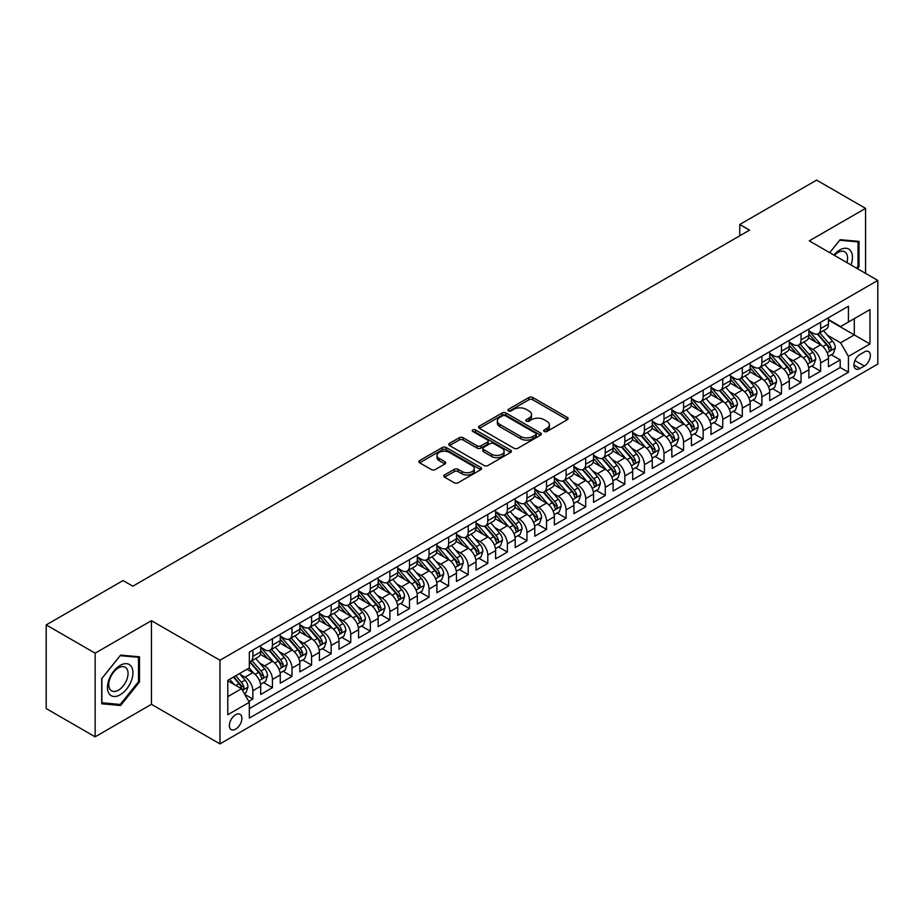 <?xml version="1.0" encoding="UTF-8"?>
<svg xmlns="http://www.w3.org/2000/svg" width="924" height="924" viewBox="0 0 924 924"><rect width="100%" height="100%" fill="white"/><g stroke="black" fill="none" stroke-linecap="round" stroke-linejoin="round"><path stroke-width="1.39" d="M544.236 431.485A1.906 1.097 0 0 0 546.927 431.485L567.348 419.692A2.714 1.571 0 0 0 568.144 418.584A2.714 1.571 0 0 0 567.348 417.475L532.755 397.505A2.714 1.571 0 0 0 528.909 397.505L508.489 409.297A1.906 1.097 0 0 0 507.934 410.071A1.906 1.097 0 0 0 508.489 410.845A1.906 1.097 0 0 0 511.18 410.845L513.825 409.32A8.697 5.024 0 0 1 526.126 409.32L529.002 410.984A8.697 5.024 0 0 1 531.554 414.541A8.697 5.024 0 0 1 529.002 418.087L526.368 419.612A1.906 1.097 0 0 0 525.802 420.385A1.906 1.097 0 0 0 526.368 421.171A1.906 1.097 0 0 0 529.059 421.171L531.693 419.635A8.697 5.024 0 0 1 543.993 419.635L546.881 421.309A8.697 5.024 0 0 1 549.422 424.855A8.697 5.024 0 0 1 546.881 428.401L544.236 429.926A1.906 1.097 0 0 0 543.682 430.711A1.906 1.097 0 0 0 544.236 431.485L544.236 429.926M235.62 729.186A8.859 5.117 120 0 0 241.407 721.378A8.859 5.117 120 0 0 240.055 714.287A8.859 5.117 120 0 0 235.62 714.726A8.859 5.117 120 0 0 229.833 722.533A8.859 5.117 120 0 0 231.196 729.625A8.859 5.117 120 0 0 235.62 729.186M444.548 474.948A2.714 1.571 0 0 0 443.751 476.056A2.714 1.571 0 0 0 444.548 477.165L454.25 482.767A2.714 1.571 0 0 0 458.096 482.767L480.769 469.681A2.714 1.571 0 0 0 481.566 468.572A2.714 1.571 0 0 0 480.769 467.463L446.177 447.493A2.714 1.571 0 0 0 442.33 447.493L419.658 460.579A2.714 1.571 0 0 0 418.861 461.688A2.714 1.571 0 0 0 419.658 462.797L431.381 469.565A2.714 1.571 0 0 0 435.227 469.565L444.929 463.964A2.714 1.571 0 0 0 445.726 462.855A2.714 1.571 0 0 0 444.929 461.746L439.119 458.385A7.265 4.193 0 0 1 436.983 455.417A7.265 4.193 0 0 1 441.476 451.547A7.265 4.193 0 0 1 449.399 452.46L472.176 465.604A7.265 4.193 0 0 1 474.301 468.572A7.265 4.193 0 0 1 469.808 472.453A7.265 4.193 0 0 1 461.885 471.54L458.096 469.346A2.714 1.571 0 0 0 454.25 469.346L444.548 474.948L444.548 477.165L454.25 471.61L454.25 469.346M151.432 620.674L95.149 653.176L46.2 624.913L46.2 708.558L95.149 736.821L151.432 704.319L219.958 743.889L219.958 660.233L151.432 620.674L151.432 704.319M865.569 273.365L865.569 208.374L809.274 240.875L877.8 280.434L219.958 660.233M865.569 208.374L816.62 180.111L739.766 224.486L739.766 235.782M46.2 624.913L123.042 580.549L132.837 586.197L749.56 230.134L739.766 224.486M514.021 448.267A2.714 1.571 0 0 0 517.856 448.267L540.54 435.169A2.714 1.571 0 0 0 541.337 434.061A2.714 1.571 0 0 0 540.54 432.952L505.948 412.982A2.714 1.571 0 0 0 502.102 412.982L479.429 426.079A2.714 1.571 0 0 0 478.632 427.188A2.714 1.571 0 0 0 479.429 428.297L514.021 448.267M473.55 431.901A1.906 1.097 0 0 1 475.49 432.166L475.49 429.903L510.649 450.207A2.714 1.571 0 0 1 511.446 451.316A2.714 1.571 0 0 1 510.649 452.425L487.976 465.523A2.714 1.571 0 0 1 484.13 465.523L449.538 445.553L449.538 443.324A2.714 1.571 0 0 0 448.741 444.432A2.714 1.571 0 0 0 449.538 445.553M449.538 443.324L459.251 437.722A2.714 1.571 0 0 1 463.086 437.722L477.119 445.83A2.714 1.571 0 0 0 480.965 445.83L487.398 442.111A2.714 1.571 0 0 0 488.195 441.002A2.714 1.571 0 0 0 487.398 439.893L472.799 431.462A1.906 1.097 0 0 1 472.233 430.676A1.906 1.097 0 0 1 473.411 429.66A1.906 1.097 0 0 1 475.49 429.903M248.787 701.351L252.853 699.006L244.721 694.317M240.101 674.358L245.022 677.188A11.076 6.399 60 0 1 252.853 690.759L260.683 686.232L260.683 694.49L272.43 687.71L263.525 682.559M259.679 663.051L264.599 665.892A11.076 6.399 60 0 1 272.43 679.452L280.261 674.936L280.261 683.183L292.007 676.403L283.102 671.263M279.267 651.743L284.176 654.585A11.076 6.399 60 0 1 292.007 668.144L299.838 663.628L299.838 671.875L311.584 665.095L302.679 659.955M298.845 640.447L303.753 643.277A11.076 6.399 60 0 1 311.584 656.849L319.415 652.321L319.415 660.579L331.162 653.799L322.257 648.648M318.422 629.14L323.331 631.981A11.076 6.399 60 0 1 331.162 645.541L338.993 641.025L338.993 649.272L350.75 642.492L341.834 637.352M337.999 617.833L342.908 620.674A11.076 6.399 60 0 1 350.75 634.234L358.581 629.718L358.581 637.964L370.328 631.184L361.411 626.045M357.576 606.537L362.497 609.366A11.076 6.399 60 0 1 370.328 622.938L378.159 618.41L378.159 626.668L389.905 619.889L380.988 614.737M377.154 595.229L382.074 598.071A11.076 6.399 60 0 1 389.905 611.63L397.736 607.114L397.736 615.361L409.482 608.581L400.577 603.441M396.731 583.922L401.651 586.763A11.076 6.399 60 0 1 409.482 600.323L417.313 595.807L417.313 604.053L429.059 597.274L420.154 592.134M416.308 572.626L421.228 575.456A11.076 6.399 60 0 1 429.059 589.027L436.89 584.499L436.89 592.758L448.637 585.978L439.732 580.826M435.885 561.318L440.806 564.16A11.076 6.399 60 0 1 448.637 577.719L456.468 573.203L456.468 581.45L468.214 574.67L459.309 569.531M455.474 550.011L460.383 552.852A11.076 6.399 60 0 1 468.214 566.412L476.045 561.896L476.045 570.143L487.791 563.363L478.886 558.223M475.052 538.715L479.96 541.545A11.076 6.399 60 0 1 487.791 555.116L495.622 550.588L495.622 558.847L507.368 552.067L498.463 546.916M494.629 527.408L499.538 530.249A11.076 6.399 60 0 1 507.368 543.809L515.199 539.293L515.199 547.539L526.957 540.759L518.041 535.62M514.206 516.1L519.115 518.942A11.076 6.399 60 0 1 526.957 532.501L534.788 527.985L534.788 536.232L546.534 529.452L537.618 524.312M533.783 504.804L538.704 507.634A11.076 6.399 60 0 1 546.534 521.205L554.365 516.678L554.365 524.936L566.112 518.156L557.195 513.005M553.361 493.497L558.281 496.338A11.076 6.399 60 0 1 566.112 509.898L573.943 505.382L573.943 513.629L585.689 506.849L576.784 501.709M572.938 482.189L577.858 485.031A11.076 6.399 60 0 1 585.689 498.59L593.52 494.074L593.52 502.321L605.266 495.541L596.361 490.401M592.515 470.894L597.435 473.723A11.076 6.399 60 0 1 605.266 487.294L613.097 482.767L613.097 491.025L624.843 484.245L615.938 479.094M612.092 459.586L617.013 462.427A11.076 6.399 60 0 1 624.843 475.987L632.674 471.471L632.674 479.718L644.421 472.938L635.516 467.798M631.681 448.279L636.59 451.12A11.076 6.399 60 0 1 644.421 464.68L652.252 460.164L652.252 468.41L663.998 461.63L655.093 456.491M651.258 436.983L656.167 439.812A11.076 6.399 60 0 1 663.998 453.384L671.829 448.856L671.829 457.114L683.575 450.334L674.67 445.183M670.836 425.675L675.744 428.517A11.076 6.399 60 0 1 683.575 442.076L691.418 437.56L691.418 445.807L703.164 439.027L694.247 433.887M690.413 414.368L695.333 417.209A11.076 6.399 60 0 1 703.164 430.769L710.995 426.253L710.995 434.499L722.741 427.72L713.825 422.58M709.99 403.072L714.91 405.902A11.076 6.399 60 0 1 722.741 419.473L730.572 414.945L730.572 423.204L742.319 416.424L733.413 411.272M729.567 391.764L734.488 394.606A11.076 6.399 60 0 1 742.319 408.165L750.149 403.649L750.149 411.896L761.896 405.116L752.991 399.977M749.145 380.457L754.065 383.298A11.076 6.399 60 0 1 761.896 396.858L769.727 392.342L769.727 400.589L781.473 393.809L772.568 388.669M768.722 369.161L773.642 371.991A11.076 6.399 60 0 1 781.473 385.562L789.304 381.034L789.304 389.293L801.05 382.513L792.145 377.362M788.311 357.854L793.219 360.695A11.076 6.399 60 0 1 801.05 374.255L808.881 369.739L808.881 377.985L820.628 371.205L820.628 362.947A11.076 6.399 -120 0 0 812.797 349.387L807.888 346.546M811.722 366.066L820.628 371.205M260.683 686.232A11.076 6.399 -120 0 0 252.853 672.672L246.974 669.276M280.261 674.936A11.076 6.399 -120 0 0 272.43 661.365L260.325 654.377M299.838 663.628A11.076 6.399 -120 0 0 292.007 650.069L279.903 643.069M319.415 652.321A11.076 6.399 -120 0 0 311.584 638.761L299.48 631.773M338.993 641.025A11.076 6.399 -120 0 0 331.162 627.454L319.057 620.466M358.581 629.718A11.076 6.399 -120 0 0 350.75 616.158L338.634 609.159M378.159 618.41A11.076 6.399 -120 0 0 370.328 604.85L358.212 597.863M397.736 607.114A11.076 6.399 -120 0 0 389.905 593.543L377.789 586.555M417.313 595.807A11.076 6.399 -120 0 0 409.482 582.247L397.378 575.248M436.89 584.499A11.076 6.399 -120 0 0 429.059 570.94L416.955 563.952M456.468 573.203A11.076 6.399 -120 0 0 448.637 559.632L436.532 552.644M476.045 561.896A11.076 6.399 -120 0 0 468.214 548.336L456.109 541.337M495.622 550.588A11.076 6.399 -120 0 0 487.791 537.029L475.687 530.041M515.199 539.293A11.076 6.399 -120 0 0 507.368 525.721L495.264 518.734M534.788 527.985A11.076 6.399 -120 0 0 526.957 514.425L514.841 507.426M554.365 516.678A11.076 6.399 -120 0 0 546.534 503.118L534.418 496.13M573.943 505.382A11.076 6.399 -120 0 0 566.112 491.811L553.996 484.823M593.52 494.074A11.076 6.399 -120 0 0 585.689 480.515L573.585 473.515M613.097 482.767A11.076 6.399 -120 0 0 605.266 469.207L593.162 462.219M632.674 471.471A11.076 6.399 -120 0 0 624.843 457.9L612.739 450.912M652.252 460.164A11.076 6.399 -120 0 0 644.421 446.604L632.316 439.605M671.829 448.856A11.076 6.399 -120 0 0 663.998 435.296L651.894 428.309M691.418 437.56A11.076 6.399 -120 0 0 683.575 423.989L671.471 417.001M710.995 426.253A11.076 6.399 -120 0 0 703.164 412.693L691.048 405.694M730.572 414.945A11.076 6.399 -120 0 0 722.741 401.386L710.625 394.398M750.149 403.649A11.076 6.399 -120 0 0 742.319 390.078L730.203 383.09M769.727 392.342A11.076 6.399 -120 0 0 761.896 378.782L749.791 371.783M789.304 381.034A11.076 6.399 -120 0 0 781.473 367.475L769.369 360.487M808.881 369.739A11.076 6.399 -120 0 0 801.05 356.167L788.946 349.18M864.286 351.986L859.978 354.469A8.582 4.955 120 0 0 854.377 362.035A8.582 4.955 120 0 0 855.693 368.919A8.582 4.955 120 0 0 859.978 368.491L864.286 366.008A8.582 4.955 120 0 0 869.9 358.443A8.582 4.955 120 0 0 868.583 351.559A8.582 4.955 120 0 0 864.286 351.986M219.958 743.889L877.8 364.079L877.8 280.434M227.789 696.638L241.499 688.726L249.33 702.286L249.33 718.11L848.428 372.222L848.428 356.398L840.597 342.827L827.465 335.25M249.33 702.286L227.789 714.726L227.789 680.353L249.33 667.925L249.33 652.101L848.428 306.214L848.428 322.037L869.969 309.598L869.969 343.959L848.428 356.398M260.683 647.354L264.599 649.607A11.076 6.399 60 0 0 270.131 650.161L277.962 645.633A11.076 6.399 -120 0 0 280.261 640.563L280.261 634.234M280.261 636.047L284.176 638.311A11.076 6.399 60 0 0 289.72 638.854L297.551 634.338A11.076 6.399 -120 0 0 299.838 629.267L299.838 622.938M299.838 624.74L303.753 627.003A11.076 6.399 60 0 0 309.297 627.558L317.128 623.03A11.076 6.399 -120 0 0 319.415 617.96L319.415 611.63M319.415 613.444L323.331 615.696A11.076 6.399 60 0 0 328.875 616.25L336.706 611.723A11.076 6.399 -120 0 0 338.993 606.652L338.993 600.323M338.993 602.136L342.908 604.4A11.076 6.399 60 0 0 348.452 604.943L356.283 600.427A11.076 6.399 -120 0 0 358.581 595.356L358.581 589.027M358.581 590.829L362.497 593.092A11.076 6.399 60 0 0 368.029 593.647L375.86 589.119A11.076 6.399 -120 0 0 378.159 584.049L378.159 577.719M378.159 579.533L382.074 581.785A11.076 6.399 60 0 0 387.606 582.339L395.437 577.812A11.076 6.399 -120 0 0 397.736 572.741L397.736 566.412M397.736 568.225L401.651 570.489A11.076 6.399 60 0 0 407.184 571.032L415.015 566.516A11.076 6.399 -120 0 0 417.313 561.446L417.313 555.116M417.313 556.918L421.228 559.182A11.076 6.399 60 0 0 426.761 559.736L434.592 555.208A11.076 6.399 -120 0 0 436.89 550.138L436.89 543.809M436.89 545.622L440.806 547.874A11.076 6.399 60 0 0 446.338 548.429L454.181 543.901A11.076 6.399 -120 0 0 456.468 538.831L456.468 532.501M456.468 534.315L460.383 536.578A11.076 6.399 60 0 0 465.927 537.121L473.758 532.605A11.076 6.399 -120 0 0 476.045 527.535L476.045 521.205M476.045 523.007L479.96 525.271A11.076 6.399 60 0 0 485.504 525.825L493.335 521.298A11.076 6.399 -120 0 0 495.622 516.227L495.622 509.898M495.622 511.711L499.538 513.963A11.076 6.399 60 0 0 505.082 514.518L512.912 509.99A11.076 6.399 -120 0 0 515.199 504.92L515.199 498.59M515.199 500.404L519.115 502.668A11.076 6.399 60 0 0 524.659 503.21L532.49 498.694A11.076 6.399 -120 0 0 534.788 493.624L534.788 487.294M534.788 489.096L538.704 491.36A11.076 6.399 60 0 0 544.236 491.914L552.067 487.387A11.076 6.399 -120 0 0 554.365 482.316L554.365 475.987M554.365 477.8L558.281 480.053A11.076 6.399 60 0 0 563.813 480.607L571.644 476.079A11.076 6.399 -120 0 0 573.943 471.009L573.943 464.68M573.943 466.493L577.858 468.757A11.076 6.399 60 0 0 583.391 469.3L591.221 464.784A11.076 6.399 -120 0 0 593.52 459.713L593.52 453.384M593.52 455.186L597.435 457.449A11.076 6.399 60 0 0 602.968 458.004L610.799 453.476A11.076 6.399 -120 0 0 613.097 448.406L613.097 442.076M613.097 443.89L617.013 446.142A11.076 6.399 60 0 0 622.557 446.696L630.387 442.169A11.076 6.399 -120 0 0 632.674 437.098L632.674 430.769M632.674 432.582L636.59 434.846A11.076 6.399 60 0 0 642.134 435.389L649.965 430.873A11.076 6.399 -120 0 0 652.252 425.802L652.252 419.473M652.252 421.275L656.167 423.538A11.076 6.399 60 0 0 661.711 424.093L669.542 419.565A11.076 6.399 -120 0 0 671.829 414.495L671.829 408.165M671.829 409.979L675.744 412.231A11.076 6.399 60 0 0 681.288 412.785L689.119 408.258A11.076 6.399 -120 0 0 691.418 403.187L691.418 396.858M691.418 398.671L695.333 400.935A11.076 6.399 60 0 0 700.866 401.478L708.696 396.962A11.076 6.399 -120 0 0 710.995 391.892L710.995 385.562M710.995 387.364L714.91 389.628A11.076 6.399 60 0 0 720.443 390.182L728.274 385.654A11.076 6.399 -120 0 0 730.572 380.584L730.572 374.255M730.572 376.068L734.488 378.32A11.076 6.399 60 0 0 740.02 378.875L747.851 374.347A11.076 6.399 -120 0 0 750.149 369.277L750.149 362.947M750.149 364.761L754.065 367.024A11.076 6.399 60 0 0 759.597 367.567L767.428 363.051A11.076 6.399 -120 0 0 769.727 357.981L769.727 351.651M769.727 353.453L773.642 355.717A11.076 6.399 60 0 0 779.175 356.271L787.005 351.744A11.076 6.399 -120 0 0 789.304 346.673L789.304 340.344M789.304 342.157L793.219 344.409A11.076 6.399 60 0 0 798.763 344.964L806.594 340.436A11.076 6.399 -120 0 0 808.881 335.366L808.881 329.036M249.33 708.616L840.205 367.475L840.205 359.898L828.458 366.678L828.458 358.431A11.076 6.399 -120 0 0 820.628 344.871L808.523 337.872M808.881 330.85L812.797 333.114A11.076 6.399 -120 0 0 818.341 333.656A11.076 6.399 -120 0 0 820.628 328.586L820.628 322.257M818.341 333.656L826.171 329.14A11.076 6.399 -120 0 0 828.458 324.07L828.458 317.741M252.853 650.069L252.853 656.398A11.076 6.399 60 0 1 250.554 661.469A11.076 6.399 60 0 1 249.33 661.907M250.554 661.469L258.385 656.941A11.076 6.399 -120 0 0 260.683 651.87L260.683 645.541M272.43 638.761L272.43 645.091A11.076 6.399 60 0 1 270.131 650.161M292.007 627.454L292.007 633.783A11.076 6.399 60 0 1 289.72 638.854M311.584 616.158L311.584 622.487A11.076 6.399 60 0 1 309.297 627.558M331.162 604.85L331.162 611.18A11.076 6.399 60 0 1 328.875 616.25M350.75 593.543L350.75 599.872A11.076 6.399 60 0 1 348.452 604.943M370.328 582.247L370.328 588.576A11.076 6.399 60 0 1 368.029 593.647M389.905 570.94L389.905 577.269A11.076 6.399 60 0 1 387.606 582.339M409.482 559.632L409.482 565.962A11.076 6.399 60 0 1 407.184 571.032M429.059 548.336L429.059 554.666A11.076 6.399 60 0 1 426.761 559.736M448.637 537.029L448.637 543.358A11.076 6.399 60 0 1 446.338 548.429M468.214 525.721L468.214 532.051A11.076 6.399 60 0 1 465.927 537.121M487.791 514.425L487.791 520.755A11.076 6.399 60 0 1 485.504 525.825M507.368 503.118L507.368 509.447A11.076 6.399 60 0 1 505.082 514.518M526.957 491.811L526.957 498.14A11.076 6.399 60 0 1 524.659 503.21M546.534 480.515L546.534 486.844A11.076 6.399 60 0 1 544.236 491.914M566.112 469.207L566.112 475.537A11.076 6.399 60 0 1 563.813 480.607M585.689 457.9L585.689 464.229A11.076 6.399 60 0 1 583.391 469.3M605.266 446.604L605.266 452.933A11.076 6.399 60 0 1 602.968 458.004M624.843 435.296L624.843 441.626A11.076 6.399 60 0 1 622.557 446.696M644.421 423.989L644.421 430.318A11.076 6.399 60 0 1 642.134 435.389M663.998 412.693L663.998 419.022A11.076 6.399 60 0 1 661.711 424.093M683.575 401.386L683.575 407.715A11.076 6.399 60 0 1 681.288 412.785M703.164 390.078L703.164 396.408A11.076 6.399 60 0 1 700.866 401.478M722.741 378.782L722.741 385.112A11.076 6.399 60 0 1 720.443 390.182M742.319 367.475L742.319 373.804A11.076 6.399 60 0 1 740.02 378.875M761.896 356.167L761.896 362.497A11.076 6.399 60 0 1 759.597 367.567M781.473 344.871L781.473 351.201A11.076 6.399 60 0 1 779.175 356.271M801.05 333.564L801.05 339.893A11.076 6.399 60 0 1 798.763 344.964M801.05 374.255L801.05 382.513M781.473 385.562L781.473 393.809M761.896 396.858L761.896 405.116M742.319 408.165L742.319 416.424M722.741 419.473L722.741 427.72M703.164 430.769L703.164 439.027M683.575 442.076L683.575 450.334M663.998 453.384L663.998 461.63M644.421 464.68L644.421 472.938M624.843 475.987L624.843 484.245M605.266 487.294L605.266 495.541M585.689 498.59L585.689 506.849M566.112 509.898L566.112 518.156M546.534 521.205L546.534 529.452M526.957 532.501L526.957 540.759M507.368 543.809L507.368 552.067M487.791 555.116L487.791 563.363M468.214 566.412L468.214 574.67M448.637 577.719L448.637 585.978M429.059 589.027L429.059 597.274M409.482 600.323L409.482 608.581M389.905 611.63L389.905 619.889M370.328 622.938L370.328 631.184M350.75 634.234L350.75 642.492M331.162 645.541L331.162 653.799M311.584 656.849L311.584 665.095M292.007 668.144L292.007 676.403M272.43 679.452L272.43 687.71M252.853 690.759L252.853 699.006M241.499 688.726L227.789 680.815M840.597 342.827L854.307 334.915L854.307 318.641L869.969 309.598M828.458 320.004L869.969 343.959M828.458 319.542L840.597 326.553L848.428 322.037M95.149 653.176L95.149 736.821M831.3 354.758L840.205 359.898M840.205 367.475L848.428 372.222M857.356 268.63L859.008 266.586L859.008 241.395L840.112 239.697L829.694 252.656M101.709 703.799L120.594 705.497L139.489 681.993L139.489 656.802L120.594 655.104L101.709 678.609L101.709 703.799M858.026 266.02L859.008 266.586M138.508 681.427L139.489 681.993M118.607 704.342L120.594 705.497M544.998 431.751L546.881 430.665A8.697 5.024 0 0 0 549.422 427.119L549.422 424.855M531.554 414.541L531.554 416.793A8.697 5.024 0 0 1 529.002 420.351L527.119 421.436M567.313 419.715L532.755 399.769A2.714 1.571 0 0 0 528.909 399.769L509.251 411.111M540.505 435.192L505.948 415.246A2.714 1.571 0 0 0 502.102 415.246L479.464 428.32M535.735 434.846A1.906 1.097 0 0 0 536.29 434.061A1.906 1.097 0 0 0 535.735 433.287L505.37 415.754A1.906 1.097 0 0 0 502.679 415.754L499.896 417.371A8.697 5.024 0 0 0 497.343 420.917A8.697 5.024 0 0 0 499.896 424.463L520.651 436.451A8.697 5.024 0 0 0 532.94 436.451L535.735 434.846L535.735 437.098A1.906 1.097 0 0 0 536.29 436.324L536.29 434.061M497.343 420.917L497.343 423.18A8.697 5.024 0 0 0 499.896 426.726L499.896 424.463M535.735 437.098L532.94 438.715A8.697 5.024 0 0 1 520.651 438.715L499.896 426.726M449.572 445.564L459.251 439.986L459.251 437.722M488.195 441.002L488.195 443.254A2.714 1.571 0 0 1 487.398 444.363L480.965 448.082A2.714 1.571 0 0 1 477.119 448.082L463.086 439.986A2.714 1.571 0 0 0 459.251 439.986M475.49 432.166L510.614 452.448M491.672 454.227A7.265 4.193 0 0 0 499.595 455.139A7.265 4.193 0 0 0 504.088 451.258A7.265 4.193 0 0 0 501.951 448.29L493.936 443.659A2.714 1.571 0 0 0 490.09 443.659L483.656 447.378A2.714 1.571 0 0 0 482.859 448.487A2.714 1.571 0 0 0 483.656 449.595L491.672 454.227L491.672 456.491A7.265 4.193 0 0 0 499.595 457.403A7.265 4.193 0 0 0 504.088 453.522L504.088 451.258M482.859 448.487L482.859 450.75A2.714 1.571 0 0 0 483.656 451.859L483.656 449.595M491.672 456.491L483.656 451.859M474.301 468.572L474.301 470.836A7.265 4.193 0 0 1 469.808 474.705A7.265 4.193 0 0 1 461.885 473.804L458.096 471.61A2.714 1.571 0 0 0 454.25 471.61M436.983 455.417L436.983 457.68A7.265 4.193 0 0 0 439.119 460.649L439.119 458.385M444.929 461.746L444.929 463.964L439.119 460.649M480.734 469.704L446.177 449.745A2.714 1.571 0 0 0 442.33 449.745L419.692 462.82L419.658 460.579M828.297 356.491L833.356 353.569L835.319 347.921A7.334 4.239 -120 0 0 832.455 341.025L823.515 330.677M821.713 345.588L811.11 333.298A21.183 12.231 -120 0 0 808.881 330.977M815.904 342.134L809.967 335.262A17.579 10.152 -120 0 0 808.881 334.084M817.336 334.061L826.391 344.537A7.334 4.239 60 0 1 829.001 349.584C830.11 351.062 830.884 350.612 831.357 348.233A7.334 4.239 -120 0 0 828.736 343.174L819.796 332.825M817.867 333.887L827.592 345.137A3.742 2.16 60 0 1 828.539 346.604L831.357 348.233M829.001 349.584L829.533 350.462M851.004 264.957A17.995 10.395 120 0 0 839.72 249.977A17.995 10.395 120 0 0 833.829 255.047M846.881 262.589A13.629 7.866 120 0 0 844.744 251.836A13.629 7.866 120 0 0 837.929 252.506A13.629 7.866 120 0 0 834.372 255.359M829.729 252.679L839.72 240.263L858.026 241.892L858.026 266.308L856.536 268.156M856.814 241.199L858.026 241.892M131.231 681.057A17.995 10.395 120 0 0 126.565 663.675A17.995 10.395 120 0 0 109.182 679.094A17.995 10.395 120 0 0 113.848 696.477A17.995 10.395 120 0 0 131.231 681.057M126.761 679.787A13.629 7.866 120 0 0 125.237 667.244A13.629 7.866 120 0 0 110.083 678.297A13.629 7.866 120 0 0 111.608 690.84A13.629 7.866 120 0 0 126.761 679.787M101.906 702.852L101.906 678.435L120.212 655.67L138.508 657.299L138.508 681.704L120.212 704.481L101.709 702.737M137.295 656.606L138.508 657.299M808.719 367.798L813.778 364.876L815.73 359.217A7.334 4.239 -120 0 0 812.877 352.333L803.938 341.972M802.136 356.883L791.533 344.606A21.183 12.231 -120 0 0 789.304 342.273M796.326 353.442L790.39 346.569A17.579 10.152 -120 0 0 789.304 345.391M797.759 345.357L806.814 355.832A7.334 4.239 60 0 1 809.424 360.891C810.533 362.37 811.307 361.919 811.769 359.54A7.334 4.239 -120 0 0 809.158 354.481L800.207 344.121M798.29 345.195L808.015 356.445A3.742 2.16 60 0 1 808.962 357.911L811.769 359.54M809.424 360.891L809.955 361.758M789.142 379.094L794.201 376.183L796.153 370.524A7.334 4.239 -120 0 0 793.3 363.64L784.349 353.28M782.559 368.191L771.956 355.902A21.183 12.231 -120 0 0 769.727 353.58M776.749 364.737L770.812 357.877A17.579 10.152 -120 0 0 769.727 356.687M778.181 356.664L787.225 367.14A7.334 4.239 60 0 1 789.847 372.199C790.944 373.666 791.729 373.215 792.191 370.836A7.334 4.239 -120 0 0 789.581 365.788L780.63 355.428M778.713 356.491L788.438 367.752A3.742 2.16 60 0 1 789.373 369.207L792.191 370.836M789.847 372.199L790.378 373.065M769.565 390.402L774.624 387.479L776.576 381.831A7.334 4.239 -120 0 0 773.723 374.936L764.772 364.587M762.981 379.498L752.379 367.209A21.183 12.231 -120 0 0 750.149 364.888M757.16 376.045L751.235 369.173A17.579 10.152 -120 0 0 750.149 367.995M758.604 367.971L767.648 378.447A7.334 4.239 60 0 1 770.269 383.495C771.367 384.973 772.152 384.523 772.614 382.143A7.334 4.239 -120 0 0 770.004 377.084L761.053 366.736M759.135 367.798L768.86 379.048A3.742 2.16 60 0 1 769.796 380.515L772.614 382.143M770.269 383.495L770.801 384.372M749.988 401.709L755.047 398.787L756.999 393.127A7.334 4.239 -120 0 0 754.146 386.244L745.194 375.883M743.404 390.794L732.79 378.517A21.183 12.231 -120 0 0 730.572 376.183M737.583 387.352L731.658 380.48A17.579 10.152 -120 0 0 730.572 379.302M739.027 379.267L748.07 389.743A7.334 4.239 60 0 1 750.692 394.802C751.789 396.281 752.575 395.83 753.037 393.451A7.334 4.239 -120 0 0 750.427 388.392L741.475 378.031M739.558 379.106L749.283 390.355A3.742 2.16 60 0 1 750.219 391.822L753.037 393.451M750.692 394.802L751.224 395.668M730.399 413.005L735.469 410.094L737.421 404.435A7.334 4.239 -120 0 0 734.568 397.551L725.617 387.191M723.827 402.102L713.212 389.812A21.183 12.231 -120 0 0 710.995 387.491M718.006 398.648L712.069 391.788A17.579 10.152 -120 0 0 710.995 390.598M719.449 390.575L728.493 401.051A7.334 4.239 60 0 1 731.115 406.11C732.212 407.576 732.998 407.126 733.46 404.747A7.334 4.239 -120 0 0 730.849 399.699L721.898 389.339M719.981 390.402L729.706 401.663A3.742 2.16 60 0 1 730.641 403.118L733.46 404.747M731.115 406.11L731.646 406.976M710.822 424.312L715.881 421.39L717.844 415.742A7.334 4.239 -120 0 0 714.98 408.847L706.04 398.498M704.25 413.409L693.635 401.12A21.183 12.231 -120 0 0 691.418 398.798M698.429 409.956L692.492 403.083A17.579 10.152 -120 0 0 691.418 401.905M699.872 401.882L708.916 412.358A7.334 4.239 60 0 1 711.526 417.405C712.635 418.884 713.42 418.433 713.882 416.054A7.334 4.239 -120 0 0 711.261 410.995L702.321 400.646M700.404 401.709L710.117 412.959A3.742 2.16 60 0 1 711.064 414.426L713.882 416.054M711.526 417.405L712.069 418.283M691.244 435.62L696.303 432.698L698.267 427.038A7.334 4.239 -120 0 0 695.402 420.154L686.463 409.794M684.672 424.705L674.058 412.427A21.183 12.231 -120 0 0 671.829 410.094M678.851 421.263L672.915 414.391A17.579 10.152 -120 0 0 671.829 413.213M680.283 413.178L689.339 423.654A7.334 4.239 60 0 1 691.949 428.713C693.058 430.191 693.843 429.741 694.305 427.362A7.334 4.239 -120 0 0 691.683 422.303L682.744 411.942M680.826 413.016L690.54 424.266A3.742 2.16 60 0 1 691.487 425.733L694.305 427.362M691.949 428.713L692.492 429.579M671.667 446.916L676.726 443.994L678.69 438.346A7.334 4.239 -120 0 0 675.825 431.462L666.885 421.101M665.095 436.012L654.481 423.723A21.183 12.231 -120 0 0 652.252 421.402M659.274 432.559L653.337 425.698A17.579 10.152 -120 0 0 652.252 424.509M660.706 424.486L669.761 434.961A7.334 4.239 60 0 1 672.372 440.02C673.481 441.487 674.266 441.037 674.728 438.657A7.334 4.239 -120 0 0 672.106 433.61L663.166 423.25M661.238 424.312L670.963 435.574A3.742 2.16 60 0 1 671.91 437.029L674.728 438.657M672.372 440.02L672.903 440.887M652.09 458.223L657.149 455.301L659.101 449.653A7.334 4.239 -120 0 0 656.248 442.758L647.308 432.409M645.506 447.32L634.904 435.031A21.183 12.231 -120 0 0 632.674 432.709M639.697 443.867L633.76 436.994A17.579 10.152 -120 0 0 632.674 435.816M641.129 435.793L650.184 446.269A7.334 4.239 60 0 1 652.794 451.316C653.903 452.795 654.677 452.344 655.151 449.965A7.334 4.239 -120 0 0 652.529 444.906L643.589 434.557M641.66 435.62L651.385 446.869A3.742 2.16 60 0 1 652.332 448.336L655.151 449.965M652.794 451.316L653.326 452.194M632.513 469.531L637.572 466.608L639.524 460.949A7.334 4.239 -120 0 0 636.671 454.065L627.731 443.705M625.929 458.616L615.326 446.338A21.183 12.231 -120 0 0 613.097 444.005M620.12 455.174L614.183 448.302A17.579 10.152 -120 0 0 613.097 447.124M621.552 447.089L630.607 457.565A7.334 4.239 60 0 1 633.217 462.624C634.314 464.102 635.1 463.652 635.562 461.272A7.334 4.239 -120 0 0 632.952 456.213L624 445.853M622.083 446.927L631.808 458.177A3.742 2.16 60 0 1 632.755 459.644L635.562 461.272M633.217 462.624L633.749 463.49M612.935 480.827L617.994 477.904L619.946 472.256A7.334 4.239 -120 0 0 617.093 465.373L608.142 455.012M606.352 469.923L595.749 457.634A21.183 12.231 -120 0 0 593.52 455.313M600.531 466.47L594.606 459.609A17.579 10.152 -120 0 0 593.52 458.419M601.974 458.396L611.018 468.872A7.334 4.239 60 0 1 613.64 473.931C614.737 475.398 615.523 474.948 615.985 472.568A7.334 4.239 -120 0 0 613.374 467.521L604.423 457.161M602.506 458.223L612.231 469.484A3.742 2.16 60 0 1 613.166 470.94L615.985 472.568M613.64 473.931L614.171 474.797M593.358 492.134L598.417 489.212L600.369 483.564A7.334 4.239 -120 0 0 597.516 476.668L588.565 466.32M586.775 481.231L576.172 468.942A21.183 12.231 -120 0 0 573.943 466.608M580.953 477.777L575.028 470.905A17.579 10.152 -120 0 0 573.943 469.727M582.397 469.704L591.441 480.18A7.334 4.239 60 0 1 594.063 485.227C595.16 486.705 595.945 486.255 596.407 483.876A7.334 4.239 -120 0 0 593.797 478.817L584.846 468.468M582.928 469.531L592.654 480.78A3.742 2.16 60 0 1 593.589 482.247L596.407 483.876M594.063 485.227L594.594 486.105M573.781 503.441L578.84 500.519L580.792 494.86A7.334 4.239 -120 0 0 577.939 487.976L568.988 477.616M567.197 492.527L556.583 480.249A21.183 12.231 -120 0 0 554.365 477.916M561.376 489.085L555.439 482.213A17.579 10.152 -120 0 0 554.365 481.034M562.82 481L571.864 491.476A7.334 4.239 60 0 1 574.485 496.534C575.583 498.013 576.368 497.562 576.83 495.183A7.334 4.239 -120 0 0 574.22 490.124L565.269 479.764M563.351 480.838L573.076 492.088A3.742 2.16 60 0 1 574.012 493.555L576.83 495.183M574.485 496.534L575.017 497.401M554.192 514.737L559.251 511.815L561.214 506.167A7.334 4.239 -120 0 0 558.362 499.283L549.41 488.923M547.62 503.834L537.006 491.545A21.183 12.231 -120 0 0 534.788 489.223M541.799 500.381L535.862 493.52A17.579 10.152 -120 0 0 534.788 492.33M543.243 492.307L552.286 502.783A7.334 4.239 60 0 1 554.908 507.842C556.005 509.309 556.791 508.858 557.253 506.479A7.334 4.239 -120 0 0 554.631 501.432L545.691 491.071M543.774 492.134L553.488 503.395A3.742 2.16 60 0 1 554.435 504.851L557.253 506.479M554.908 507.842L555.439 508.708M534.615 526.045L539.674 523.123L541.637 517.475A7.334 4.239 -120 0 0 538.773 510.579L529.833 500.231M528.043 515.142L517.428 502.852A21.183 12.231 -120 0 0 515.199 500.519M522.222 511.688L516.285 504.816A17.579 10.152 -120 0 0 515.199 503.638M523.665 503.615L532.709 514.091A7.334 4.239 60 0 1 535.319 519.138C536.428 520.616 537.214 520.166 537.676 517.787A7.334 4.239 -120 0 0 535.054 512.728L526.114 502.379M524.197 503.441L533.91 514.691A3.742 2.16 60 0 1 534.857 516.158L537.676 517.787M535.319 519.138L535.862 520.016M515.038 537.352L520.096 534.43L522.06 528.771A7.334 4.239 -120 0 0 519.196 521.887L510.256 511.526M508.466 526.437L497.851 514.16A21.183 12.231 -120 0 0 495.622 511.827M502.644 522.996L496.708 516.123A17.579 10.152 -120 0 0 495.622 514.945M504.077 514.911L513.132 525.386A7.334 4.239 60 0 1 515.742 530.445C516.851 531.924 517.636 531.473 518.098 529.094A7.334 4.239 -120 0 0 515.476 524.035L506.537 513.675M504.619 514.749L514.333 525.999A3.742 2.16 60 0 1 515.28 527.465L518.098 529.094M515.742 530.445L516.285 531.312M495.46 548.648L500.519 545.726L502.483 540.078A7.334 4.239 -120 0 0 499.618 533.194L490.679 522.834M488.888 537.745L478.274 525.456A21.183 12.231 -120 0 0 476.045 523.134M483.067 534.291L477.131 527.431A17.579 10.152 -120 0 0 476.045 526.241M484.499 526.218L493.555 536.694A7.334 4.239 60 0 1 496.165 541.753C497.274 543.22 498.048 542.769 498.521 540.39A7.334 4.239 -120 0 0 495.899 535.342L486.96 524.982M485.031 526.045L494.756 537.306A3.742 2.16 60 0 1 495.703 538.761L498.521 540.39M496.165 541.753L496.696 542.619M475.883 559.956L480.942 557.033L482.894 551.385A7.334 4.239 -120 0 0 480.041 544.49L471.101 534.141M469.3 549.052L458.697 536.763A21.183 12.231 -120 0 0 456.468 534.43M463.49 545.599L457.553 538.727A17.579 10.152 -120 0 0 456.468 537.549M464.922 537.525L473.977 548.001A7.334 4.239 60 0 1 476.588 553.049C477.696 554.527 478.47 554.077 478.944 551.697A7.334 4.239 -120 0 0 476.322 546.638L467.382 536.29M465.453 537.352L475.179 548.602A3.742 2.16 60 0 1 476.126 550.069L478.944 551.697M476.588 553.049L477.119 553.926M456.306 571.263L461.365 568.341L463.317 562.681A7.334 4.239 -120 0 0 460.464 555.798L451.513 545.437M449.722 560.348L439.119 548.071A21.183 12.231 -120 0 0 436.89 545.738M443.913 556.906L437.976 550.034A17.579 10.152 -120 0 0 436.89 548.856M445.345 548.821L454.389 559.297A7.334 4.239 60 0 1 457.01 564.356C458.108 565.834 458.893 565.384 459.355 563.005A7.334 4.239 -120 0 0 456.745 557.946L447.793 547.586M445.876 548.66L455.601 559.909A3.742 2.16 60 0 1 456.537 561.376L459.355 563.005M457.01 564.356L457.542 565.222M436.729 582.559L441.788 579.637L443.739 573.989A7.334 4.239 -120 0 0 440.887 567.105L431.935 556.745M430.145 571.656L419.542 559.366A21.183 12.231 -120 0 0 417.313 557.045M424.324 568.202L418.399 561.342A17.579 10.152 -120 0 0 417.313 560.152M425.768 560.129L434.811 570.605A7.334 4.239 60 0 1 437.433 575.664C438.53 577.13 439.316 576.68 439.778 574.301A7.334 4.239 -120 0 0 437.168 569.253L428.216 558.893M426.299 559.956L436.024 571.217A3.742 2.16 60 0 1 436.96 572.672L439.778 574.301M437.433 575.664L437.964 576.53M417.151 593.866L422.21 590.944L424.162 585.296A7.334 4.239 -120 0 0 421.309 578.401L412.358 568.052M410.568 582.963L399.965 570.674A21.183 12.231 -120 0 0 397.736 568.341M404.747 579.51L398.822 572.637A17.579 10.152 -120 0 0 397.736 571.459M406.19 571.436L415.234 581.912A7.334 4.239 60 0 1 417.856 586.959C418.953 588.438 419.739 587.987 420.201 585.608A7.334 4.239 -120 0 0 417.59 580.549L408.639 570.2M406.722 571.263L416.447 582.513A3.742 2.16 60 0 1 417.382 583.98L420.201 585.608M417.856 586.959L418.387 587.837M397.574 605.174L402.633 602.252L404.585 596.592A7.334 4.239 -120 0 0 401.732 589.708L392.781 579.348M390.991 594.259L380.376 581.981A21.183 12.231 -120 0 0 378.159 579.648M385.169 590.817L379.233 583.945A17.579 10.152 -120 0 0 378.159 582.767M386.613 582.732L395.657 593.208A7.334 4.239 60 0 1 398.279 598.267C399.376 599.745 400.161 599.295 400.623 596.916A7.334 4.239 -120 0 0 398.013 591.857L389.062 581.496M387.144 582.57L396.87 593.82A3.742 2.16 60 0 1 397.805 595.287L400.623 596.916M398.279 598.267L398.81 599.133M377.985 616.47L383.044 613.548L385.008 607.9A7.334 4.239 -120 0 0 382.155 601.016L373.204 590.655M371.413 605.566L360.799 593.277A21.183 12.231 -120 0 0 358.581 590.956M365.592 602.113L359.655 595.252A17.579 10.152 -120 0 0 358.581 594.063M367.036 594.04L376.08 604.515A7.334 4.239 60 0 1 378.701 609.574C379.799 611.041 380.584 610.591 381.046 608.211A7.334 4.239 -120 0 0 378.424 603.164L369.484 592.804M367.567 593.866L377.281 605.128A3.742 2.16 60 0 1 378.228 606.583L381.046 608.211M378.701 609.574L379.233 610.441M358.408 627.777L363.467 624.855L365.43 619.207A7.334 4.239 -120 0 0 362.566 612.312L353.626 601.963M351.836 616.874L341.222 604.585A21.183 12.231 -120 0 0 338.993 602.252M346.015 613.421L340.078 606.548A17.579 10.152 -120 0 0 338.993 605.37M347.459 605.347L356.502 615.823A7.334 4.239 60 0 1 359.113 620.87C360.221 622.349 361.007 621.898 361.469 619.519A7.334 4.239 -120 0 0 358.847 614.46L349.907 604.111M347.99 605.174L357.704 616.424A3.742 2.16 60 0 1 358.651 617.89L361.469 619.519M359.113 620.87L359.655 621.748M338.831 639.085L343.89 636.162L345.853 630.503A7.334 4.239 -120 0 0 342.989 623.619L334.049 613.259M332.259 628.17L321.644 615.892A21.183 12.231 -120 0 0 319.415 613.559M326.438 624.728L320.501 617.856A17.579 10.152 -120 0 0 319.415 616.678M327.87 616.643L336.925 627.119A7.334 4.239 60 0 1 339.535 632.178C340.644 633.656 341.43 633.206 341.892 630.826A7.334 4.239 -120 0 0 339.27 625.767L330.33 615.407M328.401 616.481L338.126 627.731A3.742 2.16 60 0 1 339.073 629.198L341.892 630.826M339.535 632.178L340.078 633.044M319.254 650.381L324.312 647.458L326.276 641.81A7.334 4.239 -120 0 0 323.412 634.927L314.472 624.566M312.67 639.477L302.067 627.188A21.183 12.231 -120 0 0 299.838 624.867M306.86 636.024L300.924 629.163A17.579 10.152 -120 0 0 299.838 627.974M308.293 627.95L317.348 638.426A7.334 4.239 60 0 1 319.958 643.485C321.067 644.952 321.841 644.502 322.314 642.122A7.334 4.239 -120 0 0 319.692 637.075L310.753 626.715M308.824 627.777L318.549 639.038A3.742 2.16 60 0 1 319.496 640.494L322.314 642.122M319.958 643.485L320.489 644.351M299.676 661.688L304.735 658.766L306.687 653.118A7.334 4.239 -120 0 0 303.834 646.222L294.895 635.874M293.093 650.785L282.49 638.496A21.183 12.231 -120 0 0 280.261 636.162M287.283 647.331L281.346 640.459A17.579 10.152 -120 0 0 280.261 639.281M288.715 639.258L297.771 649.734A7.334 4.239 60 0 1 300.381 654.781C301.49 656.259 302.264 655.809 302.726 653.43A7.334 4.239 -120 0 0 300.115 648.371L291.164 638.022M289.247 639.085L298.972 650.334A3.742 2.16 60 0 1 299.919 651.801L302.726 653.43M300.381 654.781L300.912 655.659M280.099 672.995L285.158 670.073L287.11 664.414A7.334 4.239 -120 0 0 284.257 657.53L275.306 647.17M273.516 662.081L262.913 649.803A21.183 12.231 -120 0 0 260.683 647.47M267.706 658.639L261.769 651.766A17.579 10.152 -120 0 0 260.683 650.588M269.138 650.554L278.182 661.03A7.334 4.239 60 0 1 280.804 666.089C281.901 667.567 282.686 667.116 283.148 664.737A7.334 4.239 -120 0 0 280.538 659.678L271.587 649.318M269.669 650.392L279.394 661.642A3.742 2.16 60 0 1 280.33 663.109L283.148 664.737M280.804 666.089L281.335 666.955M260.522 684.291L265.581 681.369L267.533 675.721A7.334 4.239 -120 0 0 264.68 668.837L255.729 658.477M253.938 673.388L249.261 667.96M248.117 669.935L247.366 669.057M249.561 661.861L258.605 672.337A7.334 4.239 60 0 1 261.226 677.396C262.324 678.863 263.109 678.412 263.571 676.033A7.334 4.239 -120 0 0 260.961 670.986L252.009 660.625M250.092 661.688L259.817 672.949A3.742 2.16 60 0 1 260.753 674.404L263.571 676.033M261.226 677.396L261.758 678.262M244.34 693.635L246.003 692.677L247.955 687.029A7.334 4.239 -120 0 0 245.103 680.133L239.466 673.619M234.211 684.511L229.683 679.267M228.54 681.242L227.789 680.376M233.402 677.119L239.027 683.644A7.334 4.239 60 0 1 241.649 688.692C242.746 690.17 243.532 689.72 243.994 687.341A7.334 4.239 -120 0 0 241.383 682.282L235.747 675.767M233.853 676.853L240.24 684.245A3.742 2.16 60 0 1 241.176 685.712L243.994 687.341M241.649 688.692L242.18 689.57M245.022 677.188L252.853 672.672M264.599 665.892L272.43 661.365M284.176 654.585L292.007 650.069M303.753 643.277L311.584 638.761M323.331 631.981L331.162 627.454M342.908 620.674L350.75 616.158M362.497 609.366L370.328 604.85M382.074 598.071L389.905 593.543M401.651 586.763L409.482 582.247M421.228 575.456L429.059 570.94M440.806 564.16L448.637 559.632M460.383 552.852L468.214 548.336M479.96 541.545L487.791 537.029M499.538 530.249L507.368 525.721M519.115 518.942L526.957 514.425M538.704 507.634L546.534 503.118M558.281 496.338L566.112 491.811M577.858 485.031L585.689 480.515M597.435 473.723L605.266 469.207M617.013 462.427L624.843 457.9M636.59 451.12L644.421 446.604M656.167 439.812L663.998 435.296M675.744 428.517L683.575 423.989M695.333 417.209L703.164 412.693M714.91 405.902L722.741 401.386M734.488 394.606L742.319 390.078M754.065 383.298L761.896 378.782M773.642 371.991L781.473 367.475M793.219 360.695L801.05 356.167M812.797 349.387L820.628 344.871M820.628 328.586L828.458 324.07M252.853 656.398L260.683 651.87M272.43 645.091L280.261 640.563M292.007 633.783L299.838 629.267M311.584 622.487L319.415 617.96M331.162 611.18L338.993 606.652M350.75 599.872L358.581 595.356M370.328 588.576L378.159 584.049M389.905 577.269L397.736 572.741M409.482 565.962L417.313 561.446M429.059 554.666L436.89 550.138M448.637 543.358L456.468 538.831M468.214 532.051L476.045 527.535M487.791 520.755L495.622 516.227M507.368 509.447L515.199 504.92M526.957 498.14L534.788 493.624M546.534 486.844L554.365 482.316M566.112 475.537L573.943 471.009M585.689 464.229L593.52 459.713M605.266 452.933L613.097 448.406M624.843 441.626L632.674 437.098M644.421 430.318L652.252 425.802M663.998 419.022L671.829 414.495M683.575 407.715L691.418 403.187M703.164 396.408L710.995 391.892M722.741 385.112L730.572 380.584M742.319 373.804L750.149 369.277M761.896 362.497L769.727 357.981M781.473 351.201L789.304 346.673M801.05 339.893L808.881 335.366M820.628 362.947L828.458 358.431M854.908 360.579L864.286 366.008M853.915 364.992L859.978 368.491M546.881 430.665L546.881 428.401M526.368 421.171L526.368 419.612M529.002 420.351L529.002 418.087M508.489 410.845L508.489 409.297M528.909 399.769L528.909 397.505M532.755 399.769L532.755 397.505M567.348 419.692L567.348 417.475M479.429 428.297L479.429 426.079M502.102 415.246L502.102 412.982M505.948 415.246L505.948 412.982M540.54 435.169L540.54 432.952M520.651 438.715L520.651 436.451M532.94 438.715L532.94 436.451M463.086 439.986L463.086 437.722M477.119 448.082L477.119 445.83M480.965 448.082L480.965 445.83M487.398 444.363L487.398 442.111M510.649 452.425L510.649 450.207M458.096 471.61L458.096 469.346M461.885 473.804L461.885 471.54M442.33 449.745L442.33 447.493M446.177 449.745L446.177 447.493M480.769 469.681L480.769 467.463M827.176 352.725L835.261 348.059M811.11 333.298L812.115 332.721M828.736 343.174L832.455 341.025M822.891 346.558L826.391 344.537M807.599 364.033L815.684 359.367M791.533 344.606L792.538 344.017M809.158 354.481L812.877 352.333M803.314 357.854L806.814 355.832M788.022 375.34L796.107 370.663M771.956 355.902L772.961 355.324M789.581 365.788L793.3 363.64M783.725 369.161L787.225 367.14M768.445 386.636L776.53 381.97M752.379 367.209L753.383 366.632M770.004 377.084L773.723 374.936M764.148 380.469L767.648 378.447M748.867 397.944L756.952 393.278M732.79 378.517L733.806 377.928M750.427 388.392L754.146 386.244M744.571 391.764L748.07 389.743M729.29 409.251L737.375 404.573M713.212 389.812L714.229 389.235M730.849 399.699L734.568 397.551M724.994 403.072L728.493 401.051M709.701 420.547L717.798 415.881M693.635 401.12L694.652 400.542M711.261 410.995L714.98 408.847M705.416 414.379L708.916 412.358M690.124 431.854L698.221 427.188M674.058 412.427L675.063 411.838M691.683 422.303L695.402 420.154M685.839 425.675L689.339 423.654M670.547 443.162L678.632 438.484M654.481 423.723L655.486 423.146M672.106 433.61L675.825 431.462M666.262 436.983L669.761 434.961M650.97 454.458L659.055 449.792M634.904 435.031L635.908 434.453M652.529 444.906L656.248 442.758M646.684 448.29L650.184 446.269M631.392 465.765L639.477 461.099M615.326 446.338L616.331 445.749M632.952 456.213L636.671 454.065M627.107 459.586L630.607 457.565M611.815 477.073L619.9 472.395M595.749 457.634L596.754 457.057M613.374 467.521L617.093 465.373M607.518 470.894L611.018 468.872M592.238 488.369L600.323 483.702M576.172 468.942L577.177 468.364M593.797 478.817L597.516 476.668M587.941 482.201L591.441 480.18M572.661 499.676L580.746 495.01M556.583 480.249L557.599 479.66M574.22 490.124L577.939 487.976M568.364 493.497L571.864 491.476M553.083 510.984L561.168 506.306M537.006 491.545L538.022 490.967M554.631 501.432L558.362 499.283M548.787 504.804L552.286 502.783M533.495 522.279L541.591 517.613M517.428 502.852L518.445 502.275M535.054 512.728L538.773 510.579M529.209 516.112L532.709 514.091M513.917 533.587L522.014 528.921M497.851 514.16L498.856 513.571M515.476 524.035L519.196 521.887M509.632 527.408L513.132 525.386M494.34 544.894L502.425 540.217M478.274 525.456L479.279 524.878M495.899 535.342L499.618 533.194M490.055 538.715L493.555 536.694M474.763 556.19L482.848 551.524M458.697 536.763L459.702 536.186M476.322 546.638L480.041 544.49M470.478 550.023L473.977 548.001M455.186 567.498L463.271 562.832M439.119 548.071L440.124 547.482M456.745 557.946L460.464 555.798M450.889 561.318L454.389 559.297M435.608 578.805L443.693 574.127M419.542 559.366L420.547 558.789M437.168 569.253L440.887 567.105M431.312 572.626L434.811 570.605M416.031 590.101L424.116 585.435M399.965 570.674L400.97 570.096M417.59 580.549L421.309 578.401M411.734 583.933L415.234 581.912M396.454 601.409L404.539 596.742M380.376 581.981L381.393 581.392M398.013 591.857L401.732 589.708M392.157 595.229L395.657 593.208M376.877 612.716L384.962 608.038M360.799 593.277L361.815 592.7M378.424 603.164L382.155 601.016M372.58 606.537L376.08 604.515M357.288 624.012L365.384 619.346M341.222 604.585L342.238 604.007M358.847 614.46L362.566 612.312M353.003 617.844L356.502 615.823M337.71 635.319L345.795 630.653M321.644 615.892L322.649 615.303M339.27 625.767L342.989 623.619M333.425 629.14L336.925 627.119M318.133 646.627L326.218 641.949M302.067 627.188L303.072 626.611M319.692 637.075L323.412 634.927M313.848 640.447L317.348 638.426M298.556 657.923L306.641 653.256M282.49 638.496L283.495 637.918M300.115 648.371L303.834 646.222M294.271 651.755L297.771 649.734M278.979 669.23L287.064 664.564M262.913 649.803L263.918 649.214M280.538 659.678L284.257 657.53M274.682 663.051L278.182 661.03M259.401 680.538L267.486 675.86M260.961 670.986L264.68 668.837M255.105 674.358L258.605 672.337M242.423 690.332L247.909 687.167M241.383 682.282L245.103 680.133M235.863 685.469L239.027 683.644"/></g></svg>
